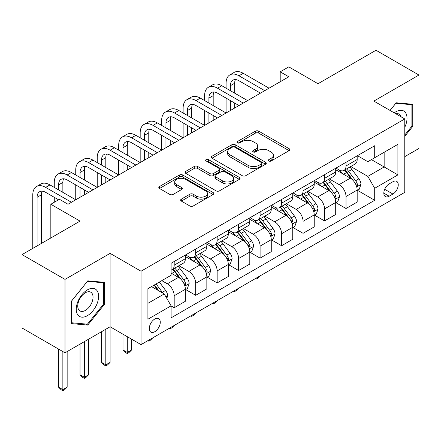 <?xml version="1.0" encoding="UTF-8"?>
<svg xmlns="http://www.w3.org/2000/svg" width="441" height="441" viewBox="0 0 441 441"><rect width="100%" height="100%" fill="white"/><g stroke="black" fill="none" stroke-linecap="round" stroke-linejoin="round"><path stroke-width="0.66" d="M268.828 160.982A1.67 0.965 0 0 0 271.193 160.982L289.109 150.64A2.387 1.378 0 0 0 289.809 149.664A2.387 1.378 0 0 0 289.109 148.689L258.751 131.164A2.387 1.378 0 0 0 255.378 131.164L237.462 141.511A1.67 0.965 0 0 0 236.971 142.189A1.67 0.965 0 0 0 237.462 142.873A1.67 0.965 0 0 0 239.821 142.873L242.142 141.533A7.635 4.404 0 0 1 252.936 141.533L255.466 142.994A7.635 4.404 0 0 1 257.698 146.109A7.635 4.404 0 0 1 255.466 149.223L253.145 150.563A1.67 0.965 0 0 0 252.654 151.246A1.67 0.965 0 0 0 253.145 151.93A1.67 0.965 0 0 0 255.504 151.93L257.825 150.59A7.635 4.404 0 0 1 268.619 150.59L271.149 152.051A7.635 4.404 0 0 1 273.381 155.166A7.635 4.404 0 0 1 271.149 158.28L268.828 159.62A1.67 0.965 0 0 0 268.337 160.304A1.67 0.965 0 0 0 268.828 160.982L268.828 159.62M154.78 331.726A7.778 4.487 120 0 0 159.857 324.874A7.778 4.487 120 0 0 158.666 318.645A7.778 4.487 120 0 0 154.78 319.03A7.778 4.487 120 0 0 149.697 325.882A7.778 4.487 120 0 0 150.894 332.112A7.778 4.487 120 0 0 154.78 331.726M181.339 199.128A2.387 1.378 0 0 0 180.645 200.104A2.387 1.378 0 0 0 181.339 201.074L189.856 205.991A2.387 1.378 0 0 0 193.23 205.991L213.13 194.503A2.387 1.378 0 0 0 213.83 193.527A2.387 1.378 0 0 0 213.13 192.557L182.772 175.027A2.387 1.378 0 0 0 179.404 175.027L159.499 186.521A2.387 1.378 0 0 0 158.804 187.491A2.387 1.378 0 0 0 159.499 188.467L169.791 194.404A2.387 1.378 0 0 0 173.164 194.404L181.681 189.487A2.387 1.378 0 0 0 182.376 188.516A2.387 1.378 0 0 0 181.681 187.541L176.576 184.597A6.378 3.682 0 0 1 174.708 181.99A6.378 3.682 0 0 1 178.649 178.588A6.378 3.682 0 0 1 185.6 179.388L205.583 190.925A6.378 3.682 0 0 1 207.452 193.527A6.378 3.682 0 0 1 203.516 196.934A6.378 3.682 0 0 1 196.565 196.135L193.23 194.211A2.387 1.378 0 0 0 189.856 194.211L181.339 199.128L181.339 201.074M404.777 156.643L418.95 148.457L418.95 75.047L375.997 50.252L318.005 83.729L288.8 66.867L280.206 71.822L288.8 76.784L68.013 204.255L59.419 199.293L50.831 204.255L50.831 237.98M65.003 279.396L65.003 352.806L110.107 326.764L110.107 253.36L65.003 279.396L22.05 254.6L80.036 221.117L50.831 204.255M110.107 253.36L141.032 271.215L404.777 118.943L404.777 192.353L141.032 344.619L141.032 271.215M418.95 75.047L373.847 101.088L404.777 118.943M242.307 175.711A2.387 1.378 0 0 0 245.681 175.711L265.581 164.223A2.387 1.378 0 0 0 266.281 163.247A2.387 1.378 0 0 0 265.581 162.271L235.224 144.747A2.387 1.378 0 0 0 231.85 144.747L211.95 156.235A2.387 1.378 0 0 0 211.256 157.211A2.387 1.378 0 0 0 211.95 158.187L242.307 175.711M206.801 161.345A1.67 0.965 0 0 1 208.494 161.582L208.494 159.598L239.358 177.414A2.387 1.378 0 0 1 240.058 178.39A2.387 1.378 0 0 1 239.358 179.36L219.458 190.854A2.387 1.378 0 0 1 216.084 190.854L185.727 173.324L185.727 171.378A2.387 1.378 0 0 0 185.027 172.354A2.387 1.378 0 0 0 185.727 173.324M185.727 171.378L194.244 166.461A2.387 1.378 0 0 1 197.618 166.461L209.927 173.567A2.387 1.378 0 0 0 213.301 173.567L218.951 170.309A2.387 1.378 0 0 0 219.651 169.333A2.387 1.378 0 0 0 218.951 168.357L206.134 160.959A1.67 0.965 0 0 1 205.644 160.276A1.67 0.965 0 0 1 206.675 159.388A1.67 0.965 0 0 1 208.494 159.598M65.003 352.806L22.05 328.005L22.05 254.6M392.92 181.736L389.138 183.919A7.53 4.349 120 0 0 384.221 190.556A7.53 4.349 120 0 0 385.373 196.592A7.53 4.349 120 0 0 389.138 196.223L392.92 194.04A7.53 4.349 120 0 0 397.843 187.403A7.53 4.349 120 0 0 396.685 181.367A7.53 4.349 120 0 0 392.92 181.736M357.442 155.695L367.833 161.698L374.707 157.729L374.707 145.728L171.102 263.277L171.102 275.283L147.906 288.673L147.906 319.229L171.102 305.833L171.102 317.84L374.707 200.286L374.707 188.285L367.833 176.383L350.749 166.516M374.707 157.729L397.903 144.339L397.903 174.895L374.707 188.285M105.812 329.245L105.812 364.861L110.107 362.381L110.107 326.764L141.032 344.619M280.206 71.822L280.206 81.745M371.443 159.614L384.155 166.957L384.155 152.277L397.903 144.339M367.833 176.383L384.155 166.957L397.903 174.895M147.906 303.353L164.228 293.932L151.517 286.589M171.102 305.933L174.195 307.719L174.195 295.718A9.719 5.612 -120 0 0 167.321 283.811L161.825 280.636M174.195 307.719L185.363 301.269L185.363 289.268A9.719 5.612 -120 0 0 178.489 277.367L171.102 273.1M185.622 289.517L195.672 295.321L195.672 283.315A9.719 5.612 -120 0 0 188.798 271.413L178.93 265.714M195.672 295.321L206.84 288.872L206.84 276.871A9.719 5.612 -120 0 0 199.966 264.964L185.363 256.535M207.099 277.119L217.148 282.918L217.148 270.917A9.719 5.612 -120 0 0 210.274 259.01L200.407 253.316M217.148 282.918L228.317 276.474L228.317 264.468A9.719 5.612 -120 0 0 221.443 252.566L206.84 244.132M228.576 264.716L238.625 270.52L238.625 258.52A9.719 5.612 -120 0 0 231.757 246.613L221.884 240.918M238.625 270.52L249.793 264.071L249.793 252.07A9.719 5.612 -120 0 0 242.925 240.163L228.317 231.734M250.053 252.318L260.102 258.123L260.102 246.117A9.719 5.612 -120 0 0 253.233 234.215L243.366 228.515M260.102 258.123L271.27 251.673L271.27 239.667A9.719 5.612 -120 0 0 264.402 227.765L249.793 219.331M271.529 239.915L281.584 245.72L281.584 233.719A9.719 5.612 -120 0 0 274.71 221.812L264.843 216.118M281.584 245.72L292.747 239.27L292.747 227.269A9.719 5.612 -120 0 0 285.878 215.368L271.27 206.934M293.006 227.517L303.061 233.322L303.061 221.316A9.719 5.612 -120 0 0 296.187 209.414L286.319 203.714M303.061 233.322L314.229 226.872L314.229 214.872A9.719 5.612 -120 0 0 307.355 202.965L292.747 194.536M314.483 215.12L324.537 220.919L324.537 208.918A9.719 5.612 -120 0 0 317.663 197.011L307.796 191.317M324.537 220.919L335.706 214.475L335.706 202.469A9.719 5.612 -120 0 0 328.832 190.567L314.229 182.133M335.959 202.717L346.014 208.521L346.014 196.521A9.719 5.612 -120 0 0 339.14 184.614L329.273 178.919M346.014 208.521L357.182 202.072L357.182 190.071A9.719 5.612 -120 0 0 350.308 178.164L335.706 169.735M335.959 168.098L339.14 169.934A9.719 5.612 -120 0 0 344.002 170.413A9.719 5.612 -120 0 0 346.014 165.965L346.014 162.294M314.483 180.496L317.663 182.331A9.719 5.612 -120 0 0 322.525 182.811A9.719 5.612 -120 0 0 324.537 178.362L324.537 174.691M293.006 192.899L296.187 194.735A9.719 5.612 -120 0 0 301.043 195.214A9.719 5.612 -120 0 0 303.061 190.766L303.061 187.094M271.529 205.297L274.71 207.132A9.719 5.612 -120 0 0 279.566 207.612A9.719 5.612 -120 0 0 281.584 203.163L281.584 199.492M250.053 217.694L253.233 219.53A9.719 5.612 -120 0 0 258.09 220.015A9.719 5.612 -120 0 0 260.102 215.566L260.102 211.895M228.576 230.097L231.757 231.933A9.719 5.612 -120 0 0 236.613 232.413A9.719 5.612 -120 0 0 238.625 227.964L238.625 224.293M207.099 242.495L210.274 244.331A9.719 5.612 -120 0 0 215.136 244.81A9.719 5.612 -120 0 0 217.148 240.362L217.148 236.69M185.622 254.898L188.798 256.734A9.719 5.612 -120 0 0 193.66 257.213A9.719 5.612 -120 0 0 195.672 252.765L195.672 249.093M357.442 190.319L374.707 200.286M344.002 170.413L355.17 163.964A9.719 5.612 -120 0 0 357.182 159.515L357.182 155.844M322.525 182.811L333.694 176.367A9.719 5.612 -120 0 0 335.706 171.918L335.706 168.247M301.043 195.214L312.211 188.765A9.719 5.612 -120 0 0 314.229 184.316L314.229 180.645M279.566 207.612L290.735 201.168A9.719 5.612 -120 0 0 292.747 196.714L292.747 193.048M258.09 220.015L269.258 213.565A9.719 5.612 -120 0 0 271.27 209.117L271.27 205.445M236.613 232.413L247.781 225.963A9.719 5.612 -120 0 0 249.793 221.514L249.793 217.843M215.136 244.81L226.305 238.366A9.719 5.612 -120 0 0 228.317 233.917L228.317 230.246M193.66 257.213L204.828 250.764A9.719 5.612 -120 0 0 206.84 246.315L206.84 242.644M171.102 270.008A9.719 5.612 -120 0 0 172.183 269.611L183.351 263.167A9.719 5.612 -120 0 0 185.363 258.713L185.363 255.047M172.183 269.611A9.719 5.612 -120 0 0 174.195 265.162L174.195 261.491M164.228 293.932L171.102 305.833M404.777 136.319L412.765 126.38L412.765 104.269L396.183 102.792L390.037 110.437M71.188 323.584L87.77 325.067L104.352 304.439L104.352 282.334L87.77 280.851L71.188 301.479L71.188 323.584M411.905 125.883L412.765 126.38M103.492 303.943L104.352 304.439M86.017 324.052L87.77 325.067M269.495 161.219L271.149 160.265A7.635 4.404 0 0 0 273.381 157.15L273.381 155.166M257.698 146.109L257.698 148.093A7.635 4.404 0 0 1 255.466 151.208L253.812 152.162M289.075 150.657L258.751 133.149A2.387 1.378 0 0 0 255.378 133.149L238.129 143.11M265.554 164.239L235.224 146.732A2.387 1.378 0 0 0 231.85 146.732L211.983 158.203M261.364 163.931A1.67 0.965 0 0 0 261.855 163.247A1.67 0.965 0 0 0 261.364 162.564L234.722 147.184A1.67 0.965 0 0 0 232.357 147.184L229.915 148.595A7.635 4.404 0 0 0 227.677 151.71A7.635 4.404 0 0 0 229.915 154.824L248.129 165.342A7.635 4.404 0 0 0 258.922 165.342L261.364 163.931L261.364 165.915A1.67 0.965 0 0 0 261.855 165.232L261.855 163.247M227.677 151.71L227.677 153.694A7.635 4.404 0 0 0 229.915 156.809L229.915 154.824M261.364 165.915L258.922 167.326A7.635 4.404 0 0 1 248.129 167.326L229.915 156.809M185.76 173.346L194.244 168.445L194.244 166.461M219.651 169.333L219.651 171.317A2.387 1.378 0 0 1 218.951 172.293L213.301 175.551A2.387 1.378 0 0 1 209.927 175.551L197.618 168.445A2.387 1.378 0 0 0 194.244 168.445M208.494 161.582L239.325 179.382M222.705 180.942A6.378 3.682 0 0 0 229.656 181.742A6.378 3.682 0 0 0 233.592 178.34A6.378 3.682 0 0 0 231.723 175.733L224.684 171.67A2.387 1.378 0 0 0 221.31 171.67L215.66 174.934A2.387 1.378 0 0 0 214.965 175.904A2.387 1.378 0 0 0 215.66 176.88L222.705 180.942L222.705 182.927A6.378 3.682 0 0 0 229.656 183.726A6.378 3.682 0 0 0 233.592 180.325L233.592 178.34M214.965 175.904L214.965 177.888A2.387 1.378 0 0 0 215.66 178.864L215.66 176.88M222.705 182.927L215.66 178.864M207.452 193.527L207.452 195.512A6.378 3.682 0 0 1 203.516 198.919A6.378 3.682 0 0 1 196.565 198.119L193.23 196.195A2.387 1.378 0 0 0 189.856 196.195L181.372 201.096M174.708 181.99L174.708 183.974A6.378 3.682 0 0 0 176.576 186.582L176.576 184.597M181.648 189.509L176.576 186.582M213.102 194.52L182.772 177.012A2.387 1.378 0 0 0 179.404 177.012L159.532 188.483M357.182 190.468L359.244 189.277L360.958 184.316A6.439 3.715 -120 0 0 358.908 178.831L351.885 169.46A18.588 10.733 -120 0 0 349.856 167.034M342.877 173.875A18.588 10.733 -120 0 0 339.068 169.89M356.593 186.521L357.342 185.716L357.486 184.592A6.439 3.715 -120 0 0 355.639 180.716L348.622 171.345A18.588 10.733 -120 0 0 346.593 168.92M344.862 169.917A15.429 8.908 60 0 1 347.398 172.795L353.335 180.727M344.531 170.11A18.588 10.733 60 0 1 346.56 172.536L351.229 178.765M260.218 275.812L257.869 278.161L256.155 279.153L255.289 278.657M256.155 278.161L256.155 279.153M226.084 88.194L226.084 83.233A18.224 10.523 60 0 1 229.86 74.893L234.154 72.412A18.224 10.523 60 0 1 243.267 73.311L269.038 88.194M229.86 74.893A18.224 10.523 60 0 1 238.972 75.791L264.743 90.675M260.449 93.15L238.972 80.753A12.15 7.012 -120 0 0 232.898 80.152A12.15 7.012 -120 0 0 230.378 85.714L230.378 90.675M235.433 79.589A12.15 7.012 -120 0 0 234.673 83.233L234.673 93.15M230.378 100.592L230.378 110.515M234.673 103.073L234.673 108.034M183.131 112.995L183.131 108.034A18.224 10.523 60 0 1 186.901 99.688L191.201 97.207A18.224 10.523 60 0 1 200.313 98.111L226.084 112.99L226.084 98.111M335.706 202.866L337.767 201.675L339.482 196.714A6.439 3.715 -120 0 0 337.431 191.234L330.408 181.863A18.588 10.733 -120 0 0 328.38 179.432M321.395 186.273A18.588 10.733 -120 0 0 317.592 182.293M335.116 198.924L335.866 198.114L336.009 196.989A6.439 3.715 -120 0 0 334.162 193.119L327.145 183.748A18.588 10.733 -120 0 0 325.116 181.317M323.385 182.315A15.429 8.908 60 0 1 325.916 185.198L331.858 193.125M323.055 182.508A18.588 10.733 60 0 1 325.083 184.939L329.747 191.168M238.741 288.21L236.393 290.558L234.673 291.551L233.813 291.054M234.673 290.558L234.673 291.551M314.229 215.269L316.291 214.078L318.005 209.117A6.439 3.715 -120 0 0 315.949 203.632L308.932 194.261A18.588 10.733 -120 0 0 306.903 191.829M299.919 198.676A18.588 10.733 -120 0 0 296.115 194.69M313.639 211.322L314.389 210.511L314.532 209.392A6.439 3.715 -120 0 0 312.686 205.517L305.668 196.146A18.588 10.733 -120 0 0 303.64 193.715M301.909 194.718A15.429 8.908 60 0 1 304.439 197.596L310.381 205.528M301.578 194.905A18.588 10.733 60 0 1 303.606 197.336L308.27 203.566M217.264 300.613L214.916 302.961L213.196 303.954L212.336 303.458M213.196 302.956L213.196 303.954M292.747 227.666L294.814 226.476L296.528 221.514A6.439 3.715 -120 0 0 294.472 216.035L287.455 206.664A18.588 10.733 -120 0 0 285.426 204.233M278.442 211.074A18.588 10.733 -120 0 0 274.638 207.094M292.163 223.725L292.912 222.914L293.05 221.79A6.439 3.715 -120 0 0 291.209 217.915L284.191 208.543A18.588 10.733 -120 0 0 282.163 206.118M280.432 207.116A15.429 8.908 60 0 1 282.962 209.993L288.905 217.926M280.101 207.309A18.588 10.733 60 0 1 282.13 209.734L286.793 215.969M195.787 313.011L193.439 315.359L191.719 316.351L190.859 315.855M191.719 315.359L191.719 316.351M204.607 100.592L204.607 95.631A18.224 10.523 60 0 1 208.384 87.29L212.678 84.81A18.224 10.523 60 0 1 221.79 85.714L247.561 100.592M208.384 87.29A18.224 10.523 60 0 1 217.496 88.194L243.267 103.073M238.972 105.553L217.496 93.15A12.15 7.012 -120 0 0 211.421 92.549A12.15 7.012 -120 0 0 208.902 98.111L208.902 103.073M213.957 91.993A12.15 7.012 -120 0 0 213.196 95.631L213.196 105.553M208.902 112.995L208.902 122.912M213.196 115.47L213.196 120.432M161.654 125.393L161.654 120.432A18.224 10.523 60 0 1 165.425 112.091L169.724 109.611A18.224 10.523 60 0 1 178.837 110.515L204.607 125.393L204.607 110.515M186.901 99.688A18.224 10.523 60 0 1 196.013 100.592L221.79 115.47M217.496 117.951L196.013 105.553A12.15 7.012 -120 0 0 189.939 104.952A12.15 7.012 -120 0 0 187.425 110.515L187.425 115.47M192.48 104.39A12.15 7.012 -120 0 0 191.719 108.034L191.719 117.951M187.425 125.393L187.425 135.31M191.719 127.873L191.719 132.835M140.177 137.79L140.177 132.835A18.224 10.523 60 0 1 143.948 124.489L148.242 122.008A18.224 10.523 60 0 1 157.354 122.912L183.131 137.79L183.131 122.912M165.425 112.091A18.224 10.523 60 0 1 174.537 112.995L200.313 127.873M196.013 130.354L174.537 117.951A12.15 7.012 -120 0 0 168.462 117.35A12.15 7.012 -120 0 0 165.948 122.912L165.948 127.873M171.003 116.788A12.15 7.012 -120 0 0 170.243 120.432L170.243 130.354M165.948 137.79L165.948 147.713M170.243 140.271L170.243 145.232M118.695 150.194L118.695 145.232A18.224 10.523 60 0 1 122.471 136.892L126.765 134.411A18.224 10.523 60 0 1 135.878 135.31L161.654 150.194L161.654 135.31M271.27 240.064L273.332 238.873L275.052 233.917A6.439 3.715 -120 0 0 272.996 228.432L265.978 219.061A18.588 10.733 -120 0 0 263.95 216.63M256.965 223.471A18.588 10.733 -120 0 0 253.162 219.491M270.686 236.122L271.435 235.312L271.573 234.188A6.439 3.715 -120 0 0 269.732 230.318L262.709 220.947A18.588 10.733 -120 0 0 260.686 218.516M258.955 219.513A15.429 8.908 60 0 1 261.485 222.396L267.428 230.323M258.619 219.706A18.588 10.733 60 0 1 260.648 222.137L265.317 228.366M174.311 325.408L171.962 327.762L170.243 328.749L169.383 328.253M170.243 327.757L170.243 328.749M143.948 124.489A18.224 10.523 60 0 1 153.06 125.393L178.837 140.271M174.537 142.752L153.06 130.354A12.15 7.012 -120 0 0 146.985 129.753A12.15 7.012 -120 0 0 144.472 135.31L144.472 140.271M149.527 129.191A12.15 7.012 -120 0 0 148.766 132.835L148.766 142.752M144.472 150.194L144.472 160.111M148.766 152.674L148.766 157.63M97.218 162.591L97.218 157.63A18.224 10.523 60 0 1 100.995 149.29L105.289 146.809A18.224 10.523 60 0 1 114.401 147.713L140.177 162.591L140.177 147.713M404.777 127.278A15.793 9.118 120 0 0 405.511 112.664A15.793 9.118 120 0 0 394.237 112.863M401.161 116.859A10.816 6.24 120 0 0 400.428 115.288A10.816 6.24 120 0 0 399.215 114.158A10.816 6.24 120 0 0 395.902 113.822M395.809 103.26L411.905 104.715L411.905 126.132L404.777 135.001M410.841 104.098L411.905 104.715M390.07 110.454L395.842 103.277M87.428 289.864A15.793 9.118 120 0 0 76.26 309.207A15.793 9.118 120 0 0 87.428 315.657A15.793 9.118 120 0 0 98.597 296.313A15.793 9.118 120 0 0 87.428 289.864M85.394 292.758A10.816 6.24 120 0 0 78.327 302.283A10.816 6.24 120 0 0 79.986 310.949A10.816 6.24 120 0 0 85.394 310.414A10.816 6.24 120 0 0 92.456 300.883A10.816 6.24 120 0 0 90.802 292.223A10.816 6.24 120 0 0 85.394 292.758M103.492 304.196L87.428 324.179L71.359 322.746L71.359 301.324L87.428 281.341L103.492 282.775L103.492 304.196M102.428 282.157L103.492 282.775M249.793 252.467L251.855 251.276L253.575 246.315A6.439 3.715 -120 0 0 251.519 240.83L244.501 231.459A18.588 10.733 -120 0 0 242.473 229.033M235.488 235.874A18.588 10.733 -120 0 0 231.685 231.889M249.209 248.52L249.959 247.715L250.097 246.591A6.439 3.715 -120 0 0 248.255 242.715L241.233 233.344A18.588 10.733 -120 0 0 239.204 230.919M237.479 231.916A15.429 8.908 60 0 1 240.009 234.794L245.951 242.726M237.142 232.109A18.588 10.733 60 0 1 239.171 234.535L243.84 240.764M152.834 337.812L150.486 340.16L148.766 341.152L147.906 340.656M148.766 340.16L148.766 341.152M228.317 264.865L230.378 263.674L232.098 258.713A6.439 3.715 -120 0 0 230.042 253.233L223.019 243.862A18.588 10.733 -120 0 0 220.996 241.431M214.012 248.272A18.588 10.733 -120 0 0 210.208 244.292M227.732 260.923L228.482 260.113L228.62 258.988A6.439 3.715 -120 0 0 226.779 255.119L219.756 245.747A18.588 10.733 -120 0 0 217.727 243.316M216.002 244.314A15.429 8.908 60 0 1 218.532 247.192L224.475 255.124M215.666 244.507A18.588 10.733 60 0 1 217.694 246.938L222.363 253.167M127.289 336.687L127.289 352.458L131.583 349.978L131.583 339.168M131.583 349.978L129.009 352.557L127.289 353.55L125.569 352.557L122.995 349.978L122.995 334.206M122.995 349.978L127.289 352.458L127.289 353.55M206.84 277.268L208.902 276.077L210.622 271.116A6.439 3.715 -120 0 0 208.565 265.631L201.543 256.26A18.588 10.733 -120 0 0 199.514 253.829M192.535 260.675A18.588 10.733 -120 0 0 188.726 256.69M206.256 273.321L207 272.51L207.143 271.391A6.439 3.715 -120 0 0 205.302 267.516L198.279 258.145A18.588 10.733 -120 0 0 196.251 255.714M194.52 256.717A15.429 8.908 60 0 1 197.055 259.595L202.998 267.527M194.189 256.905A18.588 10.733 60 0 1 196.217 259.336L200.887 265.565M110.107 362.381L107.527 364.961L105.812 365.953L104.093 364.961L101.518 362.381L101.518 331.726M101.518 362.381L105.812 364.861L105.812 365.953M122.471 136.892A18.224 10.523 60 0 1 131.583 137.79L157.354 152.674M153.06 155.149L131.583 142.752A12.15 7.012 -120 0 0 125.509 142.151A12.15 7.012 -120 0 0 122.995 147.713L122.995 152.674M128.05 141.589A12.15 7.012 -120 0 0 127.289 145.232L127.289 155.149M122.995 162.591L122.995 172.514M127.289 165.072L127.289 170.033M75.742 174.989L75.742 170.033A18.224 10.523 60 0 1 79.518 161.687L83.812 159.207A18.224 10.523 60 0 1 92.924 160.111L118.695 174.989L118.695 160.111M100.995 149.29A18.224 10.523 60 0 1 110.107 150.194L135.878 165.072M131.583 167.552L110.107 155.149A12.15 7.012 -120 0 0 104.032 154.548A12.15 7.012 -120 0 0 101.518 160.111L101.518 165.072M106.573 153.992A12.15 7.012 -120 0 0 105.812 157.63L105.812 167.552M101.518 174.989L101.518 184.911M105.812 177.469L105.812 182.431M54.265 187.392L54.265 182.431A18.224 10.523 60 0 1 58.041 174.09L62.335 171.61A18.224 10.523 60 0 1 71.448 172.514L97.218 187.392L97.218 172.514M79.518 161.687A18.224 10.523 60 0 1 88.63 162.591L114.401 177.469M110.107 179.95L88.63 167.552A12.15 7.012 -120 0 0 82.555 166.952A12.15 7.012 -120 0 0 80.036 172.514L80.036 177.469M85.096 166.389A12.15 7.012 -120 0 0 84.336 170.033L84.336 179.95M80.036 187.392L80.036 197.309M84.336 189.873L84.336 194.828M32.788 248.399L32.788 194.834A18.224 10.523 60 0 1 36.564 186.488L40.859 184.007A18.224 10.523 60 0 1 49.971 184.911L75.742 199.79L75.742 184.911M185.363 289.665L187.425 288.475L189.145 283.513A6.439 3.715 -120 0 0 187.089 278.034L180.066 268.657A18.588 10.733 -120 0 0 178.037 266.232M184.779 285.724L185.523 284.914L185.667 283.789A6.439 3.715 -120 0 0 183.825 279.914L176.802 270.542A18.588 10.733 -120 0 0 174.774 268.117M173.043 269.115A15.429 8.908 60 0 1 175.579 271.992L181.521 279.925M172.712 269.308A18.588 10.733 60 0 1 174.741 271.733L179.41 277.968M84.336 341.648L84.336 377.259L88.63 374.778L88.63 339.168M88.63 374.778L86.05 377.358L84.336 378.35L82.616 377.358L80.036 374.778L80.036 344.123M80.036 374.778L84.336 377.259L84.336 378.35M58.041 174.09A18.224 10.523 60 0 1 67.153 174.989L92.924 189.873M88.63 192.353L67.153 179.95A12.15 7.012 -120 0 0 61.078 179.349A12.15 7.012 -120 0 0 58.559 184.911L58.559 189.873M63.62 178.787A12.15 7.012 -120 0 0 62.859 182.431L62.859 192.353M54.265 202.27L54.265 197.309M166.808 298.397L167.663 295.917A6.439 3.715 -120 0 0 165.612 290.432L159.344 282.069M162.933 293.182A6.439 3.715 -120 0 0 162.343 292.317L156.081 283.954M154.466 284.886L158.969 290.895M154.019 285.145L157.839 290.239M62.859 351.565L62.859 389.662L67.153 387.181L67.153 351.565M67.153 387.181L64.573 389.761L62.859 390.748L61.139 389.761L58.559 387.181L58.559 349.085M58.559 387.181L62.859 389.662L62.859 390.748M36.564 186.488A18.224 10.523 60 0 1 45.677 187.392L71.448 202.27M58.559 199.79L45.677 192.353A12.15 7.012 -120 0 0 39.602 191.747A12.15 7.012 -120 0 0 37.083 197.309L37.083 245.918M42.143 191.19A12.15 7.012 -120 0 0 41.377 194.834L41.377 243.438M167.321 283.811L178.489 277.367M188.798 271.413L199.966 264.964M210.274 259.01L221.443 252.566M231.757 246.613L242.925 240.163M253.233 234.215L264.402 227.765M274.71 221.812L285.878 215.368M296.187 209.414L307.355 202.965M317.663 197.011L328.832 190.567M339.14 184.614L350.308 178.164M346.014 165.965L357.182 159.515M346.014 196.521L357.182 190.071M324.537 208.918L335.706 202.469M324.537 178.362L335.706 171.918M303.061 221.316L314.229 214.872M303.061 190.766L314.229 184.316M281.584 233.719L292.747 227.269M281.584 203.163L292.747 196.714M260.102 246.117L271.27 239.667M260.102 215.566L271.27 209.117M238.625 258.52L249.793 252.07M238.625 227.964L249.793 221.514M217.148 270.917L228.317 264.468M217.148 240.362L228.317 233.917M195.672 283.315L206.84 276.871M195.672 252.765L206.84 246.315M174.195 295.718L185.363 289.268M174.195 265.162L185.363 258.713M384.679 189.283L392.92 194.04M383.813 193.147L389.138 196.223M271.149 160.265L271.149 158.28M253.145 151.93L253.145 150.563M255.466 151.208L255.466 149.223M237.462 142.873L237.462 141.511M255.378 133.149L255.378 131.164M258.751 133.149L258.751 131.164M289.109 150.64L289.109 148.689M211.95 158.187L211.95 156.235M231.85 146.732L231.85 144.747M235.224 146.732L235.224 144.747M265.581 164.223L265.581 162.271M248.129 167.326L248.129 165.342M258.922 167.326L258.922 165.342M197.618 168.445L197.618 166.461M209.927 175.551L209.927 173.567M213.301 175.551L213.301 173.567M218.951 172.293L218.951 170.309M239.358 179.36L239.358 177.414M189.856 196.195L189.856 194.211M193.23 196.195L193.23 194.211M196.565 198.119L196.565 196.135M181.681 189.487L181.681 187.541M159.499 188.467L159.499 186.521M179.404 177.012L179.404 175.027M182.772 177.012L182.772 175.027M213.13 194.503L213.13 192.557M356.703 186.874L360.92 184.443M348.622 171.345L351.885 169.46M343.561 174.267L346.56 172.536M355.639 180.716L358.908 178.831M355.132 183.23L357.486 184.592M243.267 73.311L238.972 75.791M234.673 83.233L230.378 85.714M335.221 199.277L339.443 196.84M327.145 183.748L330.408 181.863M322.079 186.67L325.083 184.939M334.162 193.119L337.431 191.234M333.655 195.633L336.009 196.989M313.744 211.674L317.967 209.238M305.668 196.146L308.932 194.261M300.602 199.067L303.606 197.336M312.686 205.517L315.949 203.632M312.178 208.031L314.532 209.392M292.267 224.078L296.484 221.641M284.191 208.543L287.455 206.664M279.125 211.471L282.13 209.734M291.209 217.915L294.472 216.035M290.702 220.434L293.05 221.79M221.79 85.714L217.496 88.194M213.196 95.631L208.902 98.111M200.313 98.111L196.013 100.592M191.719 108.034L187.425 110.515M178.837 110.515L174.537 112.995M170.243 120.432L165.948 122.912M270.791 236.475L275.008 234.039M262.709 220.947L265.978 219.061M257.649 223.868L260.648 222.137M269.732 230.318L272.996 228.432M269.219 232.831L271.573 234.188M157.354 122.912L153.06 125.393M148.766 132.835L144.472 135.31M249.314 248.873L253.531 246.442M241.233 233.344L244.501 231.459M236.172 236.266L239.171 234.535M248.255 242.715L251.519 240.83M247.743 245.229L250.097 246.591M227.837 261.276L232.054 258.839M219.756 245.747L223.019 243.862M214.695 248.669L217.694 246.938M226.779 255.119L230.042 253.233M226.266 257.632L228.62 258.988M206.36 273.674L210.578 271.237M198.279 258.145L201.543 256.26M193.219 261.066L196.217 259.336M205.302 267.516L208.565 265.631M204.789 270.03L207.143 271.391M135.878 135.31L131.583 137.79M127.289 145.232L122.995 147.713M114.401 147.713L110.107 150.194M105.812 157.63L101.518 160.111M92.924 160.111L88.63 162.591M84.336 170.033L80.036 172.514M184.884 286.077L189.101 283.64M176.802 270.542L180.066 268.657M171.742 273.47L174.741 271.733M183.825 279.914L187.089 278.034M183.313 282.433L185.667 283.789M71.448 172.514L67.153 174.989M62.859 182.431L58.559 184.911M165.992 296.98L167.624 296.038M162.343 292.317L165.612 290.432M49.971 184.911L45.677 187.392M41.377 194.834L37.083 197.309"/></g></svg>
